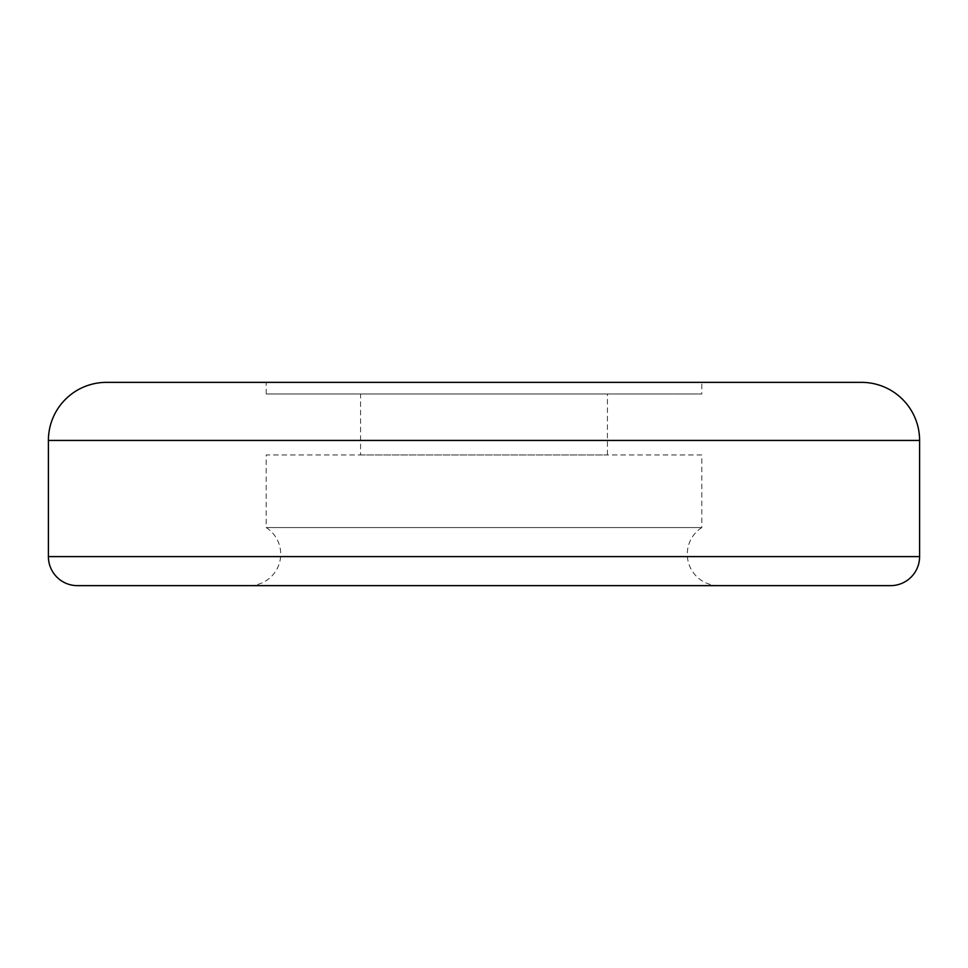 <?xml version="1.0" encoding="UTF-8"?>
<svg xmlns="http://www.w3.org/2000/svg" width="968" height="968" viewBox="0 0 968 968"><rect width="100%" height="100%" fill="white"/><g stroke="black" fill="none" stroke-linecap="round" stroke-linejoin="round"><path stroke-width="0.73" stroke-dasharray="4.84 3.63" d="M249.187 585.64A31.533 31.533 0 0 0 266.2 527.56L266.2 454.96L701.8 454.96L701.8 527.56L266.2 527.56L701.8 527.56A31.533 31.533 0 0 0 718.813 585.64L249.187 585.64L718.813 585.64M360.58 454.96L607.42 454.96L360.58 454.96L360.58 393.976L607.42 393.976L360.58 393.976M607.42 454.96L607.42 393.976M701.8 454.96L266.2 454.96M266.2 393.976L266.2 382.36L701.8 382.36L701.8 393.976L266.2 393.976L701.8 393.976M77.44 585.64L890.56 585.64M919.6 440.44L48.4 440.44M919.6 556.6L48.4 556.6"/><path stroke-width="1.45" d="M266.2 382.36L106.48 382.36A58.08 58.08 0 0 0 48.4 440.44L48.4 556.6A29.04 29.04 0 0 0 77.44 585.64L890.56 585.64A29.04 29.04 0 0 0 919.6 556.6L919.6 440.44A58.08 58.08 0 0 0 861.52 382.36L701.8 382.36M106.48 382.36L861.52 382.36M48.4 556.6L919.6 556.6M48.4 440.44L919.6 440.44"/></g></svg>
